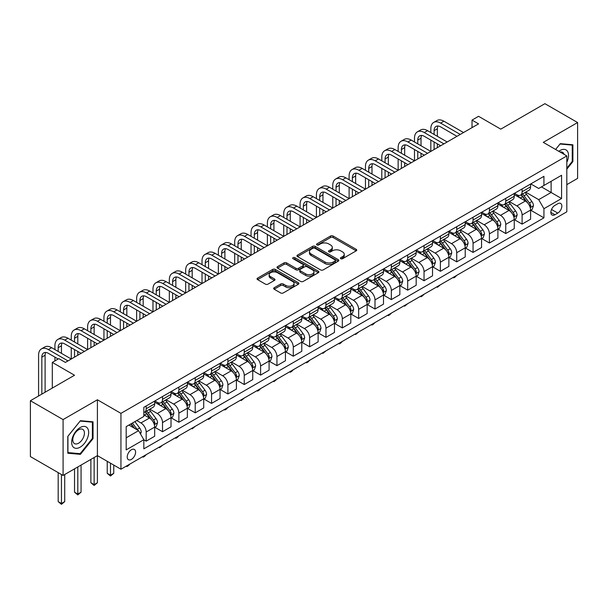 <?xml version="1.0" encoding="UTF-8"?>
<svg xmlns="http://www.w3.org/2000/svg" width="608" height="608" viewBox="0 0 608 608"><rect width="100%" height="100%" fill="white"/><g stroke="black" fill="none" stroke-linecap="round" stroke-linejoin="round"><path stroke-width="0.91" d="M340.776 258.712A1.269 0.737 0 0 0 342.578 258.712L356.212 250.838A1.816 1.049 0 0 0 356.744 250.093A1.816 1.049 0 0 0 356.212 249.356L333.108 236.018A1.816 1.049 0 0 0 330.539 236.018L316.905 243.892A1.269 0.737 0 0 0 316.532 244.408A1.269 0.737 0 0 0 316.905 244.925A1.269 0.737 0 0 0 318.706 244.925L320.469 243.907A5.806 3.352 0 0 1 328.685 243.907L330.608 245.016A5.806 3.352 0 0 1 332.31 247.388A5.806 3.352 0 0 1 330.608 249.759L328.844 250.777A1.269 0.737 0 0 0 328.472 251.302A1.269 0.737 0 0 0 328.844 251.818A1.269 0.737 0 0 0 330.638 251.818L332.401 250.8A5.806 3.352 0 0 1 340.617 250.8L342.54 251.91A5.806 3.352 0 0 1 344.242 254.281A5.806 3.352 0 0 1 342.54 256.652L340.776 257.67A1.269 0.737 0 0 0 340.404 258.187A1.269 0.737 0 0 0 340.776 258.712L340.776 257.67M131.404 459.412A5.92 3.42 120 0 0 135.272 454.199A5.92 3.42 120 0 0 134.368 449.456A5.92 3.42 120 0 0 131.404 449.753A5.92 3.42 120 0 0 127.543 454.966A5.92 3.42 120 0 0 128.448 459.709A5.92 3.42 120 0 0 131.404 459.412M274.2 287.736A1.816 1.049 0 0 0 273.668 288.481A1.816 1.049 0 0 0 274.2 289.218L280.683 292.957A1.816 1.049 0 0 0 283.252 292.957L298.391 284.217A1.816 1.049 0 0 0 298.923 283.472A1.816 1.049 0 0 0 298.391 282.735L275.295 269.397A1.816 1.049 0 0 0 272.726 269.397L257.579 278.137A1.816 1.049 0 0 0 257.047 278.882A1.816 1.049 0 0 0 257.579 279.619L265.407 284.141A1.816 1.049 0 0 0 267.976 284.141L274.459 280.402A1.816 1.049 0 0 0 274.991 279.657A1.816 1.049 0 0 0 274.459 278.92L270.575 276.678A4.856 2.804 0 0 1 269.154 274.694A4.856 2.804 0 0 1 272.148 272.103A4.856 2.804 0 0 1 277.438 272.711L292.653 281.496A4.856 2.804 0 0 1 294.074 283.472A4.856 2.804 0 0 1 291.072 286.064A4.856 2.804 0 0 1 285.783 285.456L283.252 283.997A1.816 1.049 0 0 0 280.683 283.997L274.2 287.736L274.2 289.218L280.683 285.502L280.683 283.997M566.816 184.634L577.6 178.402L577.6 122.542L544.912 103.672L500.779 129.147L478.557 116.31L472.021 120.088L478.557 123.865L65.375 362.406L58.839 358.636L52.303 362.406L52.303 388.079M63.088 419.588L63.088 475.456L97.409 455.635L97.409 399.775L63.088 419.588L30.4 400.718L74.526 375.242L52.303 362.406M97.409 399.775L120.946 413.364L566.816 155.944L566.816 211.812L120.946 469.224L120.946 413.364M577.6 122.542L543.278 142.356L566.816 155.944M320.598 269.914A1.816 1.049 0 0 0 323.16 269.914L338.306 261.174A1.816 1.049 0 0 0 338.838 260.429A1.816 1.049 0 0 0 338.306 259.692L315.202 246.354A1.816 1.049 0 0 0 312.641 246.354L297.494 255.094A1.816 1.049 0 0 0 296.962 255.839A1.816 1.049 0 0 0 297.494 256.576L320.598 269.914M293.573 258.985A1.269 0.737 0 0 1 294.865 259.16L294.865 257.655L318.349 271.214A1.816 1.049 0 0 1 318.881 271.951A1.816 1.049 0 0 1 318.349 272.696L303.21 281.436A1.816 1.049 0 0 1 300.641 281.436L277.537 268.098L277.537 266.616A1.816 1.049 0 0 0 277.005 267.36A1.816 1.049 0 0 0 277.537 268.098M277.537 266.616L284.02 262.876A1.816 1.049 0 0 1 286.588 262.876L295.952 268.288A1.816 1.049 0 0 0 298.52 268.288L302.822 265.802A1.816 1.049 0 0 0 303.354 265.065A1.816 1.049 0 0 0 302.822 264.32L293.064 258.689A1.269 0.737 0 0 1 292.691 258.172A1.269 0.737 0 0 1 293.482 257.496A1.269 0.737 0 0 1 294.865 257.655M63.088 475.456L30.4 456.585L30.4 400.718M557.794 203.733L554.914 205.39A5.73 3.306 120 0 0 551.167 210.444A5.73 3.306 120 0 0 552.049 215.034A5.73 3.306 120 0 0 554.914 214.753L557.794 213.089A5.73 3.306 120 0 0 561.534 208.042A5.73 3.306 120 0 0 560.66 203.444A5.73 3.306 120 0 0 557.794 203.733M530.792 183.912L538.703 188.48L543.932 185.463L543.932 176.328L143.83 407.322L143.83 416.457L126.175 426.649L126.175 449.905L143.83 439.713L143.83 448.848L543.932 217.846L543.932 208.711L538.703 199.652L525.7 192.151M543.932 185.463L561.579 175.271L561.579 198.52L543.932 208.711M94.141 457.528L94.141 484.629L97.409 482.744L97.409 455.635L120.946 469.224M472.021 120.088L472.021 127.634M541.447 186.899L551.122 192.485L551.122 181.313L561.579 175.271M538.703 199.652L551.122 192.485L561.579 198.52M126.175 437.821L138.601 430.654L128.919 425.068M143.83 439.789L146.178 441.142L146.178 432.007A7.395 4.271 -120 0 0 140.95 422.955L136.77 420.538M146.178 441.142L154.683 436.24L154.683 427.105A7.395 4.271 -120 0 0 149.454 418.046L143.83 414.8M154.873 427.295L162.526 431.71L162.526 422.575A7.395 4.271 -120 0 0 157.297 413.516L149.788 409.176M162.526 431.71L171.023 426.801L171.023 417.666A7.395 4.271 -120 0 0 165.794 408.606L154.683 402.192M171.22 417.856L178.866 422.271L178.866 413.136A7.395 4.271 -120 0 0 173.637 404.077L166.128 399.745M178.866 422.271L187.37 417.369L187.37 408.234A7.395 4.271 -120 0 0 182.142 399.175L171.023 392.753M187.568 408.424L195.214 412.84L195.214 403.704A7.395 4.271 -120 0 0 189.985 394.645L182.476 390.306M195.214 412.84L203.71 407.93L203.71 398.795A7.395 4.271 -120 0 0 198.482 389.736L187.37 383.321M203.908 398.985L211.561 403.4L211.561 394.265A7.395 4.271 -120 0 0 206.325 385.206L198.816 380.874M211.561 403.4L220.058 398.491L220.058 389.356A7.395 4.271 -120 0 0 214.829 380.304L203.71 373.882M220.256 389.546L227.901 393.961L227.901 384.826A7.395 4.271 -120 0 0 222.672 375.774L215.164 371.435M227.901 393.961L236.398 389.059L236.398 379.924A7.395 4.271 -120 0 0 231.169 370.865L220.058 364.45M236.596 380.114L244.249 384.53L244.249 375.394A7.395 4.271 -120 0 0 239.012 366.335L231.504 361.996M244.249 384.53L252.746 379.62L252.746 370.485A7.395 4.271 -120 0 0 247.517 361.426L236.398 355.011M252.943 370.675L260.589 375.09L260.589 365.955A7.395 4.271 -120 0 0 255.36 356.896L247.851 352.564M260.589 375.09L269.086 370.188L269.086 361.053A7.395 4.271 -120 0 0 263.857 351.994L252.746 345.572M269.283 361.236L276.936 365.659L276.936 356.524A7.395 4.271 -120 0 0 271.708 347.464L264.191 343.125M276.936 365.659L285.433 360.749L285.433 351.614A7.395 4.271 -120 0 0 280.204 342.555L269.086 336.14M285.631 351.804L293.276 356.22L293.276 347.084A7.395 4.271 -120 0 0 288.048 338.025L280.539 333.693M293.276 356.22L301.781 351.31L301.781 342.175A7.395 4.271 -120 0 0 296.544 333.116L285.433 326.701M301.971 342.365L309.624 346.78L309.624 337.645A7.395 4.271 -120 0 0 304.395 328.594L296.886 324.254M309.624 346.78L318.121 341.878L318.121 332.743A7.395 4.271 -120 0 0 312.892 323.684L301.781 317.27M318.318 332.933L325.964 337.349L325.964 328.214A7.395 4.271 -120 0 0 320.735 319.154L313.226 314.815M325.964 337.349L334.468 332.439L334.468 323.304A7.395 4.271 -120 0 0 329.232 314.245L318.121 307.83M334.658 323.494L342.312 327.91L342.312 318.774A7.395 4.271 -120 0 0 337.083 309.715L329.574 305.383M342.312 327.91L350.808 323.008L350.808 313.872A7.395 4.271 -120 0 0 345.58 304.813L334.468 298.391M351.006 314.055L358.652 318.478L358.652 309.343A7.395 4.271 -120 0 0 353.423 300.284L345.914 295.944M358.652 318.478L367.156 313.568L367.156 304.433A7.395 4.271 -120 0 0 361.927 295.374L350.808 288.96M367.346 304.623L374.999 309.039L374.999 299.904A7.395 4.271 -120 0 0 369.77 290.844L362.262 286.512M374.999 309.039L383.496 304.129L383.496 294.994A7.395 4.271 -120 0 0 378.267 285.935L367.156 279.52M383.694 295.184L391.339 299.6L391.339 290.464A7.395 4.271 -120 0 0 386.11 281.413L378.602 277.073M391.339 299.6L399.844 294.698L399.844 285.562A7.395 4.271 -120 0 0 394.615 276.503L383.496 270.089M400.041 285.752L407.687 290.168L407.687 281.033A7.395 4.271 -120 0 0 402.458 271.974L394.949 267.634M407.687 290.168L416.184 285.258L416.184 276.123A7.395 4.271 -120 0 0 410.955 267.064L399.844 260.65M416.381 276.313L424.034 280.729L424.034 271.594A7.395 4.271 -120 0 0 418.798 262.534L411.289 258.202M424.034 280.729L432.531 275.827L432.531 266.692A7.395 4.271 -120 0 0 427.302 257.632L416.184 251.21M432.729 266.874L440.374 271.297L440.374 262.162A7.395 4.271 -120 0 0 435.146 253.103L427.637 248.763M440.374 271.297L448.871 266.388L448.871 257.252A7.395 4.271 -120 0 0 443.642 248.193L432.531 241.779M449.069 257.442L456.722 261.858L456.722 252.723A7.395 4.271 -120 0 0 451.486 243.664L443.977 239.332M456.722 261.858L465.219 256.948L465.219 247.813A7.395 4.271 -120 0 0 459.99 238.754L448.871 232.34M465.416 248.003L473.062 252.419L473.062 243.284A7.395 4.271 -120 0 0 467.833 234.232L460.324 229.892M473.062 252.419L481.559 247.517L481.559 238.382A7.395 4.271 -120 0 0 476.33 229.322L465.219 222.908M481.756 238.572L489.41 242.987L489.41 233.852A7.395 4.271 -120 0 0 484.181 224.793L476.664 220.453M489.41 242.987L497.906 238.078L497.906 228.942A7.395 4.271 -120 0 0 492.678 219.883L481.559 213.469M498.104 229.132L505.75 233.548L505.75 224.413A7.395 4.271 -120 0 0 500.521 215.354L493.012 211.022M505.75 233.548L514.254 228.646L514.254 219.511A7.395 4.271 -120 0 0 509.018 210.452L497.906 204.03M514.444 219.693L522.097 224.116L522.097 214.981A7.395 4.271 -120 0 0 516.868 205.922L509.36 201.582M522.097 224.116L530.594 219.207L530.594 210.072A7.395 4.271 -120 0 0 525.365 201.012L514.254 194.598M514.444 193.352L516.868 194.75A7.395 4.271 -120 0 0 520.562 195.115A7.395 4.271 -120 0 0 522.097 191.725L522.097 188.936M498.104 202.783L500.521 204.182A7.395 4.271 -120 0 0 504.222 204.546A7.395 4.271 -120 0 0 505.75 201.164L505.75 198.368M481.756 212.222L484.181 213.621A7.395 4.271 -120 0 0 487.874 213.986A7.395 4.271 -120 0 0 489.41 210.604L489.41 207.807M465.416 221.662L467.833 223.052A7.395 4.271 -120 0 0 471.534 223.425A7.395 4.271 -120 0 0 473.062 220.035L473.062 217.246M449.069 231.093L451.486 232.492A7.395 4.271 -120 0 0 455.187 232.856A7.395 4.271 -120 0 0 456.722 229.474L456.722 226.678M432.729 240.532L435.146 241.931A7.395 4.271 -120 0 0 438.847 242.296A7.395 4.271 -120 0 0 440.374 238.906L440.374 236.117M416.381 249.964L418.798 251.362A7.395 4.271 -120 0 0 422.499 251.727A7.395 4.271 -120 0 0 424.034 248.345L424.034 245.548M400.041 259.403L402.458 260.802A7.395 4.271 -120 0 0 406.152 261.166A7.395 4.271 -120 0 0 407.687 257.784L407.687 254.988M383.694 268.842L386.11 270.233A7.395 4.271 -120 0 0 389.812 270.606A7.395 4.271 -120 0 0 391.339 267.216L391.339 264.427M367.346 278.274L369.77 279.672A7.395 4.271 -120 0 0 373.464 280.037A7.395 4.271 -120 0 0 374.999 276.655L374.999 273.858M351.006 287.713L353.423 289.112A7.395 4.271 -120 0 0 357.124 289.476A7.395 4.271 -120 0 0 358.652 286.087L358.652 283.298M334.658 297.145L337.083 298.543A7.395 4.271 -120 0 0 340.776 298.908A7.395 4.271 -120 0 0 342.312 295.526L342.312 292.729M318.318 306.584L320.735 307.982A7.395 4.271 -120 0 0 324.436 308.347A7.395 4.271 -120 0 0 325.964 304.965L325.964 302.168M301.971 316.023L304.395 317.414A7.395 4.271 -120 0 0 308.089 317.786A7.395 4.271 -120 0 0 309.624 314.397L309.624 311.608M285.631 325.455L288.048 326.853A7.395 4.271 -120 0 0 291.749 327.218A7.395 4.271 -120 0 0 293.276 323.836L293.276 321.039M269.283 334.894L271.708 336.292A7.395 4.271 -120 0 0 275.401 336.657A7.395 4.271 -120 0 0 276.936 333.268L276.936 330.478M252.943 344.326L255.36 345.724A7.395 4.271 -120 0 0 259.061 346.089A7.395 4.271 -120 0 0 260.589 342.707L260.589 339.91M236.596 353.765L239.012 355.163A7.395 4.271 -120 0 0 242.714 355.528A7.395 4.271 -120 0 0 244.249 352.146L244.249 349.349M220.256 363.204L222.672 364.595A7.395 4.271 -120 0 0 226.374 364.967A7.395 4.271 -120 0 0 227.901 361.578L227.901 358.788M203.908 372.636L206.325 374.034A7.395 4.271 -120 0 0 210.026 374.399A7.395 4.271 -120 0 0 211.561 371.017L211.561 368.22M187.568 382.075L189.985 383.473A7.395 4.271 -120 0 0 193.678 383.838A7.395 4.271 -120 0 0 195.214 380.448L195.214 377.659M171.22 391.506L173.637 392.905A7.395 4.271 -120 0 0 177.338 393.27A7.395 4.271 -120 0 0 178.866 389.888L178.866 387.091M154.873 400.946L157.297 402.344A7.395 4.271 -120 0 0 160.991 402.709A7.395 4.271 -120 0 0 162.526 399.327L162.526 396.53M530.792 210.262L543.932 217.846M520.562 195.115L529.059 190.205A7.395 4.271 -120 0 0 530.594 186.823L530.594 184.026M504.222 204.546L512.719 199.644A7.395 4.271 -120 0 0 514.254 196.255L514.254 193.466M487.874 213.986L496.371 209.076A7.395 4.271 -120 0 0 497.906 205.694L497.906 202.897M471.534 223.425L480.031 218.515A7.395 4.271 -120 0 0 481.559 215.126L481.559 212.336M455.187 232.856L463.684 227.954A7.395 4.271 -120 0 0 465.219 224.565L465.219 221.776M438.847 242.296L447.344 237.386A7.395 4.271 -120 0 0 448.871 234.004L448.871 231.207M422.499 251.727L430.996 246.825A7.395 4.271 -120 0 0 432.531 243.436L432.531 240.646M406.152 261.166L414.656 256.257A7.395 4.271 -120 0 0 416.184 252.875L416.184 250.078M389.812 270.606L398.308 265.696A7.395 4.271 -120 0 0 399.844 262.306L399.844 259.517M373.464 280.037L381.968 275.135A7.395 4.271 -120 0 0 383.496 271.746L383.496 268.956M357.124 289.476L365.621 284.567A7.395 4.271 -120 0 0 367.156 281.185L367.156 278.388M340.776 298.908L349.281 294.006A7.395 4.271 -120 0 0 350.808 290.616L350.808 287.827M324.436 308.347L332.933 303.438A7.395 4.271 -120 0 0 334.468 300.056L334.468 297.259M308.089 317.786L316.593 312.877A7.395 4.271 -120 0 0 318.121 309.487L318.121 306.698M291.749 327.218L300.246 322.316A7.395 4.271 -120 0 0 301.781 318.926L301.781 316.137M275.401 336.657L283.898 331.748A7.395 4.271 -120 0 0 285.433 328.366L285.433 325.569M259.061 346.089L267.558 341.187A7.395 4.271 -120 0 0 269.086 337.797L269.086 335.008M242.714 355.528L251.21 350.618A7.395 4.271 -120 0 0 252.746 347.236L252.746 344.44M226.374 364.967L234.87 360.058A7.395 4.271 -120 0 0 236.398 356.676L236.398 353.879M210.026 374.399L218.523 369.497A7.395 4.271 -120 0 0 220.058 366.107L220.058 363.318M193.678 383.838L202.183 378.928A7.395 4.271 -120 0 0 203.71 375.546L203.71 372.75M177.338 393.27L185.835 388.368A7.395 4.271 -120 0 0 187.37 384.978L187.37 382.189M160.991 402.709L169.495 397.799A7.395 4.271 -120 0 0 171.023 394.417L171.023 391.62M143.83 412.444A7.395 4.271 -120 0 0 144.651 412.148L153.148 407.238A7.395 4.271 -120 0 0 154.683 403.856L154.683 401.06M144.651 412.148A7.395 4.271 -120 0 0 146.178 408.758L146.178 405.969M138.601 430.654L143.83 439.713M566.816 169.168L572.896 161.599L572.896 144.78L560.272 143.655L555.598 149.469M67.792 453.218L80.416 454.343L93.032 438.649L93.032 421.823L80.416 420.698L67.792 436.392L67.792 453.218M572.242 161.226L572.896 161.599M92.378 438.269L93.032 438.649M79.078 453.576L80.416 454.343M341.286 258.886L342.54 258.164A5.806 3.352 0 0 0 344.242 255.793L344.242 254.281M332.31 247.388L332.31 248.9A5.806 3.352 0 0 1 330.608 251.271L329.354 251.993M356.189 250.846L333.108 237.523A1.816 1.049 0 0 0 330.539 237.523L317.414 245.108M338.284 261.189L315.202 247.859A1.816 1.049 0 0 0 312.641 247.859L297.517 256.591L297.494 255.094M335.099 260.946A1.269 0.737 0 0 0 335.472 260.429A1.269 0.737 0 0 0 335.099 259.912L314.822 248.208A1.269 0.737 0 0 0 313.021 248.208L311.167 249.28A5.806 3.352 0 0 0 309.464 251.651A5.806 3.352 0 0 0 311.167 254.022L325.022 262.025A5.806 3.352 0 0 0 333.237 262.025L335.099 260.946L335.099 262.458A1.269 0.737 0 0 0 335.472 261.942L335.472 260.429M309.464 251.651L309.464 253.164A5.806 3.352 0 0 0 311.167 255.535L311.167 254.022M335.099 262.458L333.237 263.538A5.806 3.352 0 0 1 325.022 263.538L311.167 255.535M277.56 268.113L284.02 264.389L284.02 262.876M303.354 265.065L303.354 266.57A1.816 1.049 0 0 1 302.822 267.315L298.52 269.792A1.816 1.049 0 0 1 295.952 269.792L286.588 264.389A1.816 1.049 0 0 0 284.02 264.389M294.865 259.16L318.326 272.711M305.68 273.896A4.856 2.804 0 0 0 310.969 274.504A4.856 2.804 0 0 0 313.964 271.913A4.856 2.804 0 0 0 312.542 269.937L307.184 266.844A1.816 1.049 0 0 0 304.616 266.844L300.322 269.321A1.816 1.049 0 0 0 299.79 270.066A1.816 1.049 0 0 0 300.322 270.803L305.68 273.896L305.68 275.409A4.856 2.804 0 0 0 310.969 276.017A4.856 2.804 0 0 0 313.964 273.425L313.964 271.913M299.79 270.066L299.79 271.571A1.816 1.049 0 0 0 300.322 272.316L300.322 270.803M305.68 275.409L300.322 272.316M294.074 283.472L294.074 284.985A4.856 2.804 0 0 1 291.072 287.576A4.856 2.804 0 0 1 285.783 286.968L283.252 285.502A1.816 1.049 0 0 0 280.683 285.502M269.154 274.694L269.154 276.207A4.856 2.804 0 0 0 270.575 278.19L270.575 276.678M274.436 280.417L270.575 278.19M298.368 284.232L275.295 270.91A1.816 1.049 0 0 0 272.726 270.91L257.602 279.634M530.594 210.376L532.167 209.471L533.467 205.694A4.902 2.827 -120 0 0 531.909 201.522L526.566 194.385A14.144 8.17 -120 0 0 525.023 192.538M519.711 197.744A14.144 8.17 -120 0 0 516.808 194.72M530.146 207.374L530.822 205.899A4.902 2.827 -120 0 0 529.424 202.958L524.081 195.822A14.144 8.17 -120 0 0 522.538 193.975M521.223 194.735A11.742 6.779 60 0 1 523.146 196.924L527.668 202.958M520.965 194.879A14.144 8.17 60 0 1 522.508 196.726L526.064 201.468M456.806 275.318L455.02 277.111L453.712 277.864L453.059 277.484M453.712 277.104L453.712 277.864M430.829 132.544L430.829 128.767A13.87 8.01 60 0 1 433.702 122.421L436.97 120.536A13.87 8.01 60 0 1 443.908 121.22L463.516 132.544M433.702 122.421A13.87 8.01 60 0 1 440.633 123.105L460.248 134.429M456.98 136.321L440.633 126.882A9.249 5.335 -120 0 0 436.012 126.426A9.249 5.335 -120 0 0 434.097 130.659L434.097 134.429M437.95 126A9.249 5.335 -120 0 0 437.365 128.767L437.365 136.321M434.097 141.983L434.097 149.53M437.365 143.868L437.365 147.645M398.141 151.415L398.141 147.645A13.87 8.01 60 0 1 401.014 141.292L404.282 139.407A13.87 8.01 60 0 1 411.221 140.091L430.829 151.415L430.829 140.091M514.254 219.807L515.82 218.903L517.127 215.126A4.902 2.827 -120 0 0 515.561 210.953L510.218 203.824A14.144 8.17 -120 0 0 508.676 201.978M503.363 207.184A14.144 8.17 -120 0 0 500.468 204.151M513.806 216.805L514.482 215.338A4.902 2.827 -120 0 0 513.076 212.39L507.733 205.261A14.144 8.17 -120 0 0 506.19 203.414M504.876 204.174A11.742 6.779 60 0 1 506.806 206.363L511.328 212.397M504.625 204.318A14.144 8.17 60 0 1 506.168 206.165L509.717 210.908M440.458 284.757L437.365 287.303L436.711 286.923M437.365 286.543L437.365 287.303M497.906 229.246L499.472 228.342L500.779 224.565A4.902 2.827 -120 0 0 499.221 220.392L493.878 213.264A14.144 8.17 -120 0 0 492.336 211.409M487.016 216.623A14.144 8.17 -120 0 0 484.12 213.59M497.458 226.244L498.134 224.778A4.902 2.827 -120 0 0 496.736 221.829L491.393 214.692A14.144 8.17 -120 0 0 489.85 212.846M488.536 213.606A11.742 6.779 60 0 1 490.458 215.802L494.98 221.836M488.277 213.75A14.144 8.17 60 0 1 489.82 215.604L493.377 220.339M424.118 294.196L422.332 295.982L421.025 296.734L420.371 296.354M421.025 295.982L421.025 296.734M481.559 238.686L483.132 237.774L484.439 234.004A4.902 2.827 -120 0 0 482.874 229.832L477.531 222.695A14.144 8.17 -120 0 0 475.988 220.848M470.676 226.054A14.144 8.17 -120 0 0 467.78 223.022M481.118 235.684L481.794 234.209A4.902 2.827 -120 0 0 480.388 231.26L475.046 224.132A14.144 8.17 -120 0 0 473.503 222.285M472.188 223.045A11.742 6.779 60 0 1 474.118 225.234L478.633 231.268M471.937 223.189A14.144 8.17 60 0 1 473.48 225.036L477.029 229.778M407.77 303.628L404.677 306.174L404.024 305.794M404.677 305.414L404.677 306.174M414.489 141.983L414.489 138.206A13.87 8.01 60 0 1 417.362 131.86L420.63 129.968A13.87 8.01 60 0 1 427.561 130.659L447.176 141.983M417.362 131.86A13.87 8.01 60 0 1 424.293 132.544L443.908 143.868M440.633 145.753L424.293 136.321A9.249 5.335 -120 0 0 419.672 135.858A9.249 5.335 -120 0 0 417.757 140.091L417.757 143.868M421.602 135.432A9.249 5.335 -120 0 0 421.025 138.206L421.025 145.753M417.757 151.415L417.757 158.962M421.025 153.3L421.025 157.077M381.801 160.854L381.801 157.077A13.87 8.01 60 0 1 384.666 150.731L387.942 148.838A13.87 8.01 60 0 1 394.873 149.53L414.489 160.854L414.489 149.53M401.014 141.292A13.87 8.01 60 0 1 407.945 141.983L427.561 153.3M424.293 155.192L407.945 145.753A9.249 5.335 -120 0 0 403.324 145.297A9.249 5.335 -120 0 0 401.409 149.53L401.409 153.3M405.255 144.871A9.249 5.335 -120 0 0 404.677 147.645L404.677 155.192M401.409 160.854L401.409 168.401M404.677 162.739L404.677 166.516M365.454 170.286L365.454 166.516A13.87 8.01 60 0 1 368.326 160.162L371.594 158.278A13.87 8.01 60 0 1 378.526 158.962L398.141 170.286L398.141 158.962M384.666 150.731A13.87 8.01 60 0 1 391.605 151.415L411.221 162.739M407.945 164.624L391.605 155.192A9.249 5.335 -120 0 0 386.984 154.736A9.249 5.335 -120 0 0 385.069 158.962L385.069 162.739M388.915 154.303A9.249 5.335 -120 0 0 388.337 157.077L388.337 164.624M385.069 170.286L385.069 177.84M388.337 172.178L388.337 175.948M349.106 179.725L349.106 175.948A13.87 8.01 60 0 1 351.979 169.602L355.254 167.717A13.87 8.01 60 0 1 362.186 168.401L381.801 179.725L381.801 168.401M465.219 248.117L466.784 247.213L468.092 243.436A4.902 2.827 -120 0 0 466.534 239.263L461.191 232.134A14.144 8.17 -120 0 0 459.648 230.288M454.328 235.494A14.144 8.17 -120 0 0 451.432 232.461M464.77 245.115L465.447 243.648A4.902 2.827 -120 0 0 464.048 240.7L458.706 233.571A14.144 8.17 -120 0 0 457.163 231.716M455.84 232.476A11.742 6.779 60 0 1 457.771 234.673L462.293 240.707M455.59 232.628A14.144 8.17 60 0 1 457.132 234.475L460.689 239.218M391.43 313.067L389.644 314.853L388.337 315.605L387.684 315.233M388.337 314.853L388.337 315.605M368.326 160.162A13.87 8.01 60 0 1 375.258 160.854L394.873 172.178M391.605 174.063L375.258 164.624A9.249 5.335 -120 0 0 370.637 164.168A9.249 5.335 -120 0 0 368.722 168.401L368.722 172.178M372.567 163.742A9.249 5.335 -120 0 0 371.99 166.516L371.99 174.063M368.722 179.725L368.722 187.272M371.99 181.61L371.99 185.387M332.766 189.164L332.766 185.387A13.87 8.01 60 0 1 335.639 179.041L338.907 177.148A13.87 8.01 60 0 1 345.838 177.84L365.454 189.164L365.454 177.84M566.816 162.29A12.016 6.939 120 0 0 567.37 151.172A12.016 6.939 120 0 0 558.798 151.316M564.064 154.356A8.231 4.75 120 0 0 563.502 153.163A8.231 4.75 120 0 0 562.582 152.304A8.231 4.75 120 0 0 560.059 152.046M555.621 149.484L560.014 144.02L572.242 145.114L572.242 161.416L566.816 168.165M571.429 144.651L572.242 145.114M80.15 427.553A12.016 6.939 120 0 0 71.653 442.274A12.016 6.939 120 0 0 80.15 447.184A12.016 6.939 120 0 0 88.654 432.463A12.016 6.939 120 0 0 80.15 427.553M78.607 429.757A8.231 4.75 120 0 0 73.226 437.008A8.231 4.75 120 0 0 74.488 443.604A8.231 4.75 120 0 0 78.607 443.194A8.231 4.75 120 0 0 83.98 435.944A8.231 4.75 120 0 0 82.718 429.347A8.231 4.75 120 0 0 78.607 429.757M92.378 438.459L80.15 453.674L67.929 452.58L67.929 436.278L80.15 421.07L92.378 422.165L92.378 438.459M91.565 421.694L92.378 422.165M448.871 257.556L450.444 256.652L451.752 252.875A4.902 2.827 -120 0 0 450.186 248.702L444.843 241.566A14.144 8.17 -120 0 0 443.3 239.719M437.988 244.925A14.144 8.17 -120 0 0 435.092 241.9M448.43 254.554L449.107 253.08A4.902 2.827 -120 0 0 447.701 250.139L442.358 243.002A14.144 8.17 -120 0 0 440.815 241.156M439.5 241.916A11.742 6.779 60 0 1 441.431 244.104L445.945 250.139M439.25 242.06A14.144 8.17 60 0 1 440.792 243.907L444.342 248.649M375.083 322.498L373.297 324.292L371.99 325.044L371.336 324.664M371.99 324.284L371.99 325.044M432.531 266.988L434.097 266.084L435.404 262.306A4.902 2.827 -120 0 0 433.838 258.134L428.503 251.005A14.144 8.17 -120 0 0 426.953 249.158M421.64 254.364A14.144 8.17 -120 0 0 418.745 251.332M432.083 263.986L432.759 262.519A4.902 2.827 -120 0 0 431.361 259.57L426.018 252.442A14.144 8.17 -120 0 0 424.475 250.595M423.153 251.355A11.742 6.779 60 0 1 425.083 253.544L429.605 259.578M422.902 251.499A14.144 8.17 60 0 1 424.445 253.346L428.002 258.088M358.743 331.938L355.65 334.484L354.996 334.104M355.65 333.724L355.65 334.484M416.184 276.427L417.757 275.523L419.064 271.746A4.902 2.827 -120 0 0 417.498 267.573L412.156 260.444A14.144 8.17 -120 0 0 410.613 258.59M405.3 263.804A14.144 8.17 -120 0 0 402.405 260.771M415.743 273.425L416.419 271.958A4.902 2.827 -120 0 0 415.013 269.01L409.67 261.873A14.144 8.17 -120 0 0 408.128 260.026M406.813 260.786A11.742 6.779 60 0 1 408.736 262.983L413.258 269.017M406.562 260.931A14.144 8.17 60 0 1 408.105 262.785L411.654 267.52M342.395 341.377L340.609 343.163L339.302 343.915L338.648 343.535M339.302 343.163L339.302 343.915M399.844 285.866L401.409 284.954L402.716 281.185A4.902 2.827 -120 0 0 401.151 277.012L395.808 269.876A14.144 8.17 -120 0 0 394.265 268.029M388.953 273.235A14.144 8.17 -120 0 0 386.057 270.203M399.395 282.864L400.072 281.39A4.902 2.827 -120 0 0 398.673 278.441L393.33 271.312A14.144 8.17 -120 0 0 391.78 269.466M390.465 270.226A11.742 6.779 60 0 1 392.396 272.414L396.918 278.449M390.214 270.37A14.144 8.17 60 0 1 391.757 272.217L395.306 276.959M326.055 350.808L322.962 353.354L322.301 352.974M322.962 352.594L322.962 353.354M383.496 295.298L385.069 294.394L386.376 290.616A4.902 2.827 -120 0 0 384.811 286.444L379.468 279.315A14.144 8.17 -120 0 0 377.925 277.468M372.613 282.674A14.144 8.17 -120 0 0 369.717 279.642M383.048 292.296L383.732 290.829A4.902 2.827 -120 0 0 382.326 287.88L376.983 280.752A14.144 8.17 -120 0 0 375.44 278.897M374.125 279.657A11.742 6.779 60 0 1 376.048 281.854L380.57 287.888M373.867 279.809A14.144 8.17 60 0 1 375.417 281.656L378.966 286.398M309.708 360.248L307.922 362.034L306.614 362.786L305.961 362.414M306.614 362.034L306.614 362.786M351.979 169.602A13.87 8.01 60 0 1 358.918 170.286L378.526 181.61M375.258 183.502L358.918 174.063A9.249 5.335 -120 0 0 354.297 173.607A9.249 5.335 -120 0 0 352.382 177.84L352.382 181.61M356.227 173.181A9.249 5.335 -120 0 0 355.65 175.948L355.65 183.502M352.382 189.164L352.382 196.711M355.65 191.049L355.65 194.826M316.418 198.596L316.418 194.826A13.87 8.01 60 0 1 319.291 188.472L322.559 186.588A13.87 8.01 60 0 1 329.498 187.272L349.106 198.596L349.106 187.272M335.639 179.041A13.87 8.01 60 0 1 342.57 179.725L362.186 191.049M358.918 192.934L342.57 183.502A9.249 5.335 -120 0 0 337.949 183.038A9.249 5.335 -120 0 0 336.034 187.272L336.034 191.049M339.88 182.613A9.249 5.335 -120 0 0 339.302 185.387L339.302 192.934M336.034 198.596L336.034 206.142M339.302 200.488L339.302 204.258M300.078 208.035L300.078 204.258A13.87 8.01 60 0 1 302.951 197.912L306.219 196.019A13.87 8.01 60 0 1 313.15 196.711L332.766 208.035L332.766 196.711M319.291 188.472A13.87 8.01 60 0 1 326.23 189.164L345.838 200.48M342.57 202.373L326.23 192.934A9.249 5.335 -120 0 0 321.602 192.478A9.249 5.335 -120 0 0 319.694 196.711L319.694 200.48M323.54 192.052A9.249 5.335 -120 0 0 322.962 194.826L322.962 202.373M319.694 208.035L319.694 215.582M322.962 209.92L322.962 213.697M283.731 217.466L283.731 213.697A13.87 8.01 60 0 1 286.604 207.343L289.872 205.458A13.87 8.01 60 0 1 296.81 206.142L316.418 217.466L316.418 206.142M302.951 197.912A13.87 8.01 60 0 1 309.882 198.596L329.498 209.92M326.23 211.804L309.882 202.373A9.249 5.335 -120 0 0 305.262 201.917A9.249 5.335 -120 0 0 303.346 206.142L303.346 209.92M307.192 201.484A9.249 5.335 -120 0 0 306.614 204.258L306.614 211.804M303.346 217.466L303.346 225.021M306.614 219.359L306.614 223.128M267.391 226.906L267.391 223.128A13.87 8.01 60 0 1 270.264 216.782L273.532 214.898A13.87 8.01 60 0 1 280.463 215.582L300.078 226.906L300.078 215.582M286.604 207.343A13.87 8.01 60 0 1 293.542 208.035L313.15 219.359M309.882 221.244L293.542 211.804A9.249 5.335 -120 0 0 288.914 211.348A9.249 5.335 -120 0 0 286.999 215.582L286.999 219.359M290.852 210.923A9.249 5.335 -120 0 0 290.274 213.697L290.274 221.244M286.999 226.906L286.999 234.452M290.274 228.79L290.274 232.568M251.043 236.345L251.043 232.568A13.87 8.01 60 0 1 253.916 226.222L257.184 224.329A13.87 8.01 60 0 1 264.123 225.021L283.731 236.345L283.731 225.021M367.156 304.737L368.722 303.833L370.029 300.056A4.902 2.827 -120 0 0 368.463 295.883L363.12 288.747A14.144 8.17 -120 0 0 361.578 286.9M356.265 292.106A14.144 8.17 -120 0 0 353.37 289.081M366.708 301.735L367.384 300.261A4.902 2.827 -120 0 0 365.978 297.32L360.643 290.183A14.144 8.17 -120 0 0 359.092 288.336M357.778 289.096A11.742 6.779 60 0 1 359.708 291.285L364.23 297.32M357.527 289.241A14.144 8.17 60 0 1 359.07 291.088L362.619 295.83M293.368 369.679L291.582 371.473L290.274 372.225L289.613 371.845M290.274 371.465L290.274 372.225M270.264 216.782A13.87 8.01 60 0 1 277.195 217.466L296.81 228.79M293.542 230.683L277.195 221.244A9.249 5.335 -120 0 0 272.574 220.788A9.249 5.335 -120 0 0 270.659 225.021L270.659 228.79M274.504 220.362A9.249 5.335 -120 0 0 273.927 223.128L273.927 230.683M270.659 236.345L270.659 243.892M273.927 238.23L273.927 242.007M234.703 245.776L234.703 242.007A13.87 8.01 60 0 1 237.576 235.653L240.844 233.768A13.87 8.01 60 0 1 247.775 234.452L267.391 245.776L267.391 234.452M350.808 314.169L352.382 313.264L353.689 309.487A4.902 2.827 -120 0 0 352.123 305.315L346.78 298.186A14.144 8.17 -120 0 0 345.238 296.339M339.925 301.545A14.144 8.17 -120 0 0 337.03 298.513M350.36 311.167L351.036 309.7A4.902 2.827 -120 0 0 349.638 306.751L344.295 299.622A14.144 8.17 -120 0 0 342.752 297.776M341.438 298.536A11.742 6.779 60 0 1 343.36 300.724L347.882 306.759M341.179 298.68A14.144 8.17 60 0 1 342.73 300.527L346.279 305.269M277.02 379.118L273.927 381.664L273.273 381.284M273.927 380.904L273.927 381.664M253.916 226.222A13.87 8.01 60 0 1 260.855 226.906L280.463 238.23M277.195 240.114L260.855 230.683A9.249 5.335 -120 0 0 256.226 230.219A9.249 5.335 -120 0 0 254.311 234.452L254.311 238.23M258.164 229.794A9.249 5.335 -120 0 0 257.579 232.568L257.579 240.114M254.311 245.776L254.311 253.323M257.579 247.669L257.579 251.438M218.356 255.216L218.356 251.438A13.87 8.01 60 0 1 221.228 245.092L224.496 243.2A13.87 8.01 60 0 1 231.435 243.892L251.043 255.216L251.043 243.892M334.468 323.608L336.034 322.704L337.341 318.926A4.902 2.827 -120 0 0 335.776 314.754L330.433 307.625A14.144 8.17 -120 0 0 328.89 305.771M323.578 310.984A14.144 8.17 -120 0 0 320.682 307.952M334.02 320.606L334.696 319.139A4.902 2.827 -120 0 0 333.29 316.19L327.948 309.054A14.144 8.17 -120 0 0 326.405 307.207M325.09 307.967A11.742 6.779 60 0 1 327.02 310.164L331.542 316.198M324.839 308.112A14.144 8.17 60 0 1 326.382 309.966L329.931 314.701M260.68 388.558L258.894 390.344L257.579 391.096L256.926 390.716M257.579 390.344L257.579 391.096M237.576 235.653A13.87 8.01 60 0 1 244.507 236.345L264.123 247.661M260.855 249.554L244.507 240.114A9.249 5.335 -120 0 0 239.886 239.658A9.249 5.335 -120 0 0 237.971 243.892L237.971 247.669M241.817 239.233A9.249 5.335 -120 0 0 241.239 242.007L241.239 249.554M237.971 255.216L237.971 262.762M241.239 257.1L241.239 260.878M202.016 264.647L202.016 260.878A13.87 8.01 60 0 1 204.888 254.524L208.156 252.639A13.87 8.01 60 0 1 215.088 253.323L234.703 264.647L234.703 253.323M318.121 333.047L319.694 332.135L320.994 328.366A4.902 2.827 -120 0 0 319.436 324.193L314.093 317.057A14.144 8.17 -120 0 0 312.55 315.21M307.238 320.416A14.144 8.17 -120 0 0 304.342 317.384M317.672 330.045L318.349 328.571A4.902 2.827 -120 0 0 316.95 325.622L311.608 318.493A14.144 8.17 -120 0 0 310.065 316.646M308.75 317.406A11.742 6.779 60 0 1 310.673 319.595L315.195 325.63M308.492 317.551A14.144 8.17 60 0 1 310.034 319.398L313.591 324.14M244.332 397.989L241.239 400.535L240.586 400.155M241.239 399.775L241.239 400.535M221.228 245.092A13.87 8.01 60 0 1 228.167 245.776L247.775 257.1M244.507 258.985L228.167 249.554A9.249 5.335 -120 0 0 223.539 249.098A9.249 5.335 -120 0 0 221.624 253.323L221.624 257.1M225.477 248.664A9.249 5.335 -120 0 0 224.892 251.438L224.892 258.985M221.624 264.647L221.624 272.202M224.892 266.54L224.892 270.309M185.668 274.086L185.668 270.309A13.87 8.01 60 0 1 188.541 263.963L191.809 262.078A13.87 8.01 60 0 1 198.748 262.762L218.356 274.086L218.356 262.762M301.781 342.479L303.346 341.574L304.654 337.797A4.902 2.827 -120 0 0 303.088 333.625L297.745 326.496A14.144 8.17 -120 0 0 296.202 324.649M290.89 329.855A14.144 8.17 -120 0 0 287.994 326.823M301.332 339.477L302.009 338.01A4.902 2.827 -120 0 0 300.603 335.061L295.26 327.932A14.144 8.17 -120 0 0 293.717 326.078M292.402 326.838A11.742 6.779 60 0 1 294.333 329.034L298.855 335.069M292.152 326.99A14.144 8.17 60 0 1 293.694 328.837L297.244 333.579M227.985 407.428L226.199 409.214L224.892 409.967L224.238 409.594M224.892 409.214L224.892 409.967M204.888 254.524A13.87 8.01 60 0 1 211.82 255.216L231.435 266.54M228.16 268.424L211.82 258.985A9.249 5.335 -120 0 0 207.199 258.529A9.249 5.335 -120 0 0 205.284 262.762L205.284 266.54M209.129 258.104A9.249 5.335 -120 0 0 208.552 260.878L208.552 268.424M205.284 274.086L205.284 281.633M208.552 275.971L208.552 279.748M169.328 283.526L169.328 279.748A13.87 8.01 60 0 1 172.201 273.402L175.469 271.51A13.87 8.01 60 0 1 182.4 272.202L202.016 283.526L202.016 272.202M285.433 351.918L286.999 351.014L288.306 347.236A4.902 2.827 -120 0 0 286.748 343.064L281.405 335.928A14.144 8.17 -120 0 0 279.862 334.081M274.542 339.287A14.144 8.17 -120 0 0 271.647 336.262M284.985 348.916L285.661 347.442A4.902 2.827 -120 0 0 284.263 344.5L278.92 337.364A14.144 8.17 -120 0 0 277.377 335.517M276.062 336.277A11.742 6.779 60 0 1 277.985 338.466L282.507 344.5M275.804 336.422A14.144 8.17 60 0 1 277.347 338.268L280.904 343.011M211.645 416.86L209.859 418.654L208.552 419.406L207.898 419.026M208.552 418.646L208.552 419.406M188.541 263.963A13.87 8.01 60 0 1 195.472 264.647L215.088 275.971M211.82 277.864L195.472 268.424A9.249 5.335 -120 0 0 190.851 267.968A9.249 5.335 -120 0 0 188.936 272.202L188.936 275.971M192.789 267.543A9.249 5.335 -120 0 0 192.204 270.309L192.204 277.864M188.936 283.526L188.936 291.072M192.204 285.41L192.204 289.188M152.98 292.957L152.98 289.188A13.87 8.01 60 0 1 155.853 282.834L159.121 280.949A13.87 8.01 60 0 1 166.052 281.633L185.668 292.957L185.668 281.633M269.086 361.35L270.659 360.445L271.966 356.676A4.902 2.827 -120 0 0 270.4 352.496L265.058 345.367A14.144 8.17 -120 0 0 263.515 343.52M258.202 348.726A14.144 8.17 -120 0 0 255.307 345.694M268.645 358.348L269.321 356.881A4.902 2.827 -120 0 0 267.915 353.932L262.572 346.803A14.144 8.17 -120 0 0 261.03 344.956M259.715 345.716A11.742 6.779 60 0 1 261.645 347.905L266.16 353.94M259.464 345.861A14.144 8.17 60 0 1 261.007 347.708L264.556 352.45M195.297 426.299L192.204 428.845L191.55 428.465M192.204 428.085L192.204 428.845M252.746 370.789L254.311 369.884L255.618 366.107A4.902 2.827 -120 0 0 254.06 361.935L248.718 354.806A14.144 8.17 -120 0 0 247.175 352.952M241.855 358.165A14.144 8.17 -120 0 0 238.959 355.133M252.297 367.787L252.974 366.32A4.902 2.827 -120 0 0 251.575 363.371L246.232 356.235A14.144 8.17 -120 0 0 244.69 354.388M243.367 355.148A11.742 6.779 60 0 1 245.298 357.344L249.82 363.379M243.116 355.292A14.144 8.17 60 0 1 244.659 357.147L248.216 361.882M178.957 435.738L177.171 437.524L175.864 438.277L175.21 437.897M175.864 437.524L175.864 438.277M236.398 380.228L237.971 379.316L239.278 375.546A4.902 2.827 -120 0 0 237.713 371.374L232.37 364.238A14.144 8.17 -120 0 0 230.827 362.391M225.515 367.597A14.144 8.17 -120 0 0 222.619 364.564M235.957 377.226L236.634 375.752A4.902 2.827 -120 0 0 235.228 372.803L229.885 365.674A14.144 8.17 -120 0 0 228.342 363.827M227.027 364.587A11.742 6.779 60 0 1 228.958 366.776L233.472 372.81M226.776 364.732A14.144 8.17 60 0 1 228.319 366.578L231.868 371.321M162.61 445.17L159.516 447.716L158.863 447.336M159.516 446.956L159.516 447.716M220.058 389.66L221.624 388.755L222.931 384.978A4.902 2.827 -120 0 0 221.373 380.806L216.03 373.677A14.144 8.17 -120 0 0 214.48 371.83M209.167 377.036A14.144 8.17 -120 0 0 206.272 374.004M219.61 386.658L220.286 385.191A4.902 2.827 -120 0 0 218.888 382.242L213.545 375.113A14.144 8.17 -120 0 0 212.002 373.259M210.68 374.019A11.742 6.779 60 0 1 212.61 376.215L217.132 382.25M210.429 374.171A14.144 8.17 60 0 1 211.972 376.018L215.528 380.76M146.27 454.609L144.484 456.395L143.176 457.148L142.523 456.775M143.176 456.395L143.176 457.148M203.71 399.099L205.284 398.194L206.591 394.417A4.902 2.827 -120 0 0 205.025 390.245L199.682 383.116A14.144 8.17 -120 0 0 198.14 381.262M192.827 386.468A14.144 8.17 -120 0 0 189.932 383.443M203.27 396.097L203.946 394.622A4.902 2.827 -120 0 0 202.54 391.681L197.197 384.545A14.144 8.17 -120 0 0 195.654 382.698M194.34 383.458A11.742 6.779 60 0 1 196.262 385.647L200.784 391.681M194.089 383.602A14.144 8.17 60 0 1 195.632 385.449L199.181 390.192M129.922 464.041L128.136 465.834L126.829 466.587L126.175 466.207M126.829 465.827L126.829 466.587M187.37 408.53L188.936 407.626L190.243 403.856A4.902 2.827 -120 0 0 188.678 399.676L183.335 392.548A14.144 8.17 -120 0 0 181.792 390.701M176.48 395.907A14.144 8.17 -120 0 0 173.584 392.874M186.922 405.528L187.598 404.062A4.902 2.827 -120 0 0 186.2 401.113L180.857 393.984A14.144 8.17 -120 0 0 179.307 392.137M177.992 392.897A11.742 6.779 60 0 1 179.922 395.086L184.444 401.12M177.741 393.042A14.144 8.17 60 0 1 179.284 394.888L182.833 399.631M110.489 463.19L110.489 475.19L113.757 473.305L113.757 465.074M113.757 473.305L110.489 476.026L107.221 473.305L107.221 461.297M107.221 473.305L110.489 475.19L110.489 476.026M171.023 417.97L172.596 417.065L173.903 413.288A4.902 2.827 -120 0 0 172.338 409.116L166.995 401.987A14.144 8.17 -120 0 0 165.452 400.132M160.14 405.346A14.144 8.17 -120 0 0 157.244 402.314M170.574 414.968L171.258 413.501A4.902 2.827 -120 0 0 169.852 410.552L164.51 403.416A14.144 8.17 -120 0 0 162.967 401.569M161.652 402.329A11.742 6.779 60 0 1 163.575 404.525L168.097 410.56M161.401 402.473A14.144 8.17 60 0 1 162.944 404.328L166.493 409.062M97.409 482.744L94.141 485.458L90.873 482.744L90.873 459.412M90.873 482.744L94.141 484.629L94.141 485.458M154.683 427.409L156.248 426.497L157.556 422.727A4.902 2.827 -120 0 0 155.99 418.555L150.647 411.418A14.144 8.17 -120 0 0 149.104 409.572M154.234 424.407L154.911 422.932A4.902 2.827 -120 0 0 153.505 419.984L148.17 412.855A14.144 8.17 -120 0 0 146.619 411.008M145.304 411.768A11.742 6.779 60 0 1 147.235 413.957L151.757 419.991M145.054 411.912A14.144 8.17 60 0 1 146.596 413.759L150.146 418.502M77.801 466.959L77.801 494.061L81.069 492.176L81.069 465.074M81.069 492.176L77.801 494.897L74.526 492.176L74.526 468.852M74.526 492.176L77.801 494.061L77.801 494.897M140.562 434.051L141.216 432.159A4.902 2.827 -120 0 0 139.65 427.986L134.885 421.625M137.613 430.084A4.902 2.827 -120 0 0 137.165 429.423L132.4 423.062M131.168 423.768L134.596 428.344M130.826 423.966L133.73 427.842M61.454 474.514L61.454 503.5L64.722 501.615L64.722 474.514M64.722 501.615L61.454 504.328L58.186 501.615L58.186 472.621M58.186 501.615L61.454 503.5L61.454 504.328M172.201 273.402A13.87 8.01 60 0 1 179.132 274.086L198.748 285.41M195.472 287.295L179.132 277.864A9.249 5.335 -120 0 0 174.511 277.4A9.249 5.335 -120 0 0 172.596 281.633L172.596 285.41M176.442 276.974A9.249 5.335 -120 0 0 175.864 279.748L175.864 287.295M172.596 292.957L172.596 300.504M175.864 294.85L175.864 298.619M136.633 302.396L136.633 298.619A13.87 8.01 60 0 1 139.506 292.273L142.781 290.381A13.87 8.01 60 0 1 149.712 291.072L169.328 302.396L169.328 291.072M155.853 282.834A13.87 8.01 60 0 1 162.784 283.526L182.4 294.85M179.132 296.734L162.784 287.295A9.249 5.335 -120 0 0 158.164 286.839A9.249 5.335 -120 0 0 156.248 291.072L156.248 294.85M160.094 286.414A9.249 5.335 -120 0 0 159.516 289.188L159.516 296.734M156.248 302.396L156.248 309.943M159.516 304.281L159.516 308.058M120.293 311.828L120.293 308.058A13.87 8.01 60 0 1 123.166 301.705L126.434 299.82A13.87 8.01 60 0 1 133.365 300.504L152.98 311.828L152.98 300.504M139.506 292.273A13.87 8.01 60 0 1 146.444 292.957L166.052 304.281M162.784 306.166L146.444 296.734A9.249 5.335 -120 0 0 141.824 296.278A9.249 5.335 -120 0 0 139.908 300.504L139.908 304.281M143.754 295.845A9.249 5.335 -120 0 0 143.176 298.619L143.176 306.166M139.908 311.828L139.908 319.382M143.176 313.72L143.176 317.49M103.945 321.267L103.945 317.49A13.87 8.01 60 0 1 106.818 311.144L110.086 309.259A13.87 8.01 60 0 1 117.025 309.943L136.633 321.267L136.633 309.943M123.166 301.705A13.87 8.01 60 0 1 130.097 302.396L149.712 313.72M146.444 315.605L130.097 306.166A9.249 5.335 -120 0 0 125.476 305.71A9.249 5.335 -120 0 0 123.561 309.943L123.561 313.72M127.406 305.284A9.249 5.335 -120 0 0 126.829 308.058L126.829 315.605M123.561 321.267L123.561 328.814M126.829 323.152L126.829 326.929M87.605 330.706L87.605 326.929A13.87 8.01 60 0 1 90.478 320.583L93.746 318.691A13.87 8.01 60 0 1 100.677 319.382L120.293 330.706L120.293 319.382M106.818 311.144A13.87 8.01 60 0 1 113.757 311.828L133.365 323.152M130.097 325.044L113.757 315.605A9.249 5.335 -120 0 0 109.128 315.149A9.249 5.335 -120 0 0 107.221 319.382L107.221 323.152M111.066 314.724A9.249 5.335 -120 0 0 110.489 317.49L110.489 325.044M107.221 330.706L107.221 338.253M110.489 332.591L110.489 336.368M71.258 340.138L71.258 336.368A13.87 8.01 60 0 1 74.13 330.015L77.398 328.13A13.87 8.01 60 0 1 84.337 328.814L103.945 340.138L103.945 328.814M90.478 320.583A13.87 8.01 60 0 1 97.409 321.267L117.025 332.591M113.757 334.476L97.409 325.044A9.249 5.335 -120 0 0 92.788 324.581A9.249 5.335 -120 0 0 90.873 328.814L90.873 332.591M94.719 324.155A9.249 5.335 -120 0 0 94.141 326.929L94.141 334.476M90.873 340.138L90.873 347.685M94.141 342.03L94.141 345.8M54.918 349.577L54.918 345.8A13.87 8.01 60 0 1 57.79 339.454L61.058 337.569A13.87 8.01 60 0 1 67.99 338.253L87.605 349.577L87.605 338.253M74.13 330.015A13.87 8.01 60 0 1 81.069 330.706L100.677 342.03M97.409 343.915L81.069 334.476A9.249 5.335 -120 0 0 76.441 334.02A9.249 5.335 -120 0 0 74.526 338.253L74.526 342.03M78.379 333.594A9.249 5.335 -120 0 0 77.801 336.368L77.801 343.915M74.526 349.577L74.526 357.124M77.801 351.462L77.801 355.239M38.57 395.998L38.57 355.239A13.87 8.01 60 0 1 41.443 348.886L44.711 347.001A13.87 8.01 60 0 1 51.65 347.685L71.258 359.009L71.258 347.685M57.79 339.454A13.87 8.01 60 0 1 64.722 340.138L84.337 351.462M81.069 353.347L64.722 343.915A9.249 5.335 -120 0 0 60.101 343.459A9.249 5.335 -120 0 0 58.186 347.692L58.186 351.462M62.031 343.026A9.249 5.335 -120 0 0 61.454 345.8L61.454 353.347M54.918 360.901L54.918 357.124M41.443 348.886A13.87 8.01 60 0 1 48.382 349.577L67.99 360.901M58.186 359.009L48.382 353.347A9.249 5.335 -120 0 0 43.753 352.891A9.249 5.335 -120 0 0 41.838 357.124L41.838 394.113M45.691 352.465A9.249 5.335 -120 0 0 45.106 355.239L45.106 392.228M140.95 422.955L149.454 418.046M157.297 413.516L165.794 408.606M173.637 404.077L182.142 399.175M189.985 394.645L198.482 389.736M206.325 385.206L214.829 380.304M222.672 375.774L231.169 370.865M239.012 366.335L247.517 361.426M255.36 356.896L263.857 351.994M271.708 347.464L280.204 342.555M288.048 338.025L296.544 333.116M304.395 328.594L312.892 323.684M320.735 319.154L329.232 314.245M337.083 309.715L345.58 304.813M353.423 300.284L361.927 295.374M369.77 290.844L378.267 285.935M386.11 281.413L394.615 276.503M402.458 271.974L410.955 267.064M418.798 262.534L427.302 257.632M435.146 253.103L443.642 248.193M451.486 243.664L459.99 238.754M467.833 234.232L476.33 229.322M484.181 224.793L492.678 219.883M500.521 215.354L509.018 210.452M516.868 205.922L525.365 201.012M522.097 191.725L530.594 186.823M522.097 214.981L530.594 210.072M505.75 224.413L514.254 219.511M505.75 201.164L514.254 196.255M489.41 233.852L497.906 228.942M489.41 210.604L497.906 205.694M473.062 243.284L481.559 238.382M473.062 220.035L481.559 215.126M456.722 252.723L465.219 247.813M456.722 229.474L465.219 224.565M440.374 262.162L448.871 257.252M440.374 238.906L448.871 234.004M424.034 271.594L432.531 266.692M424.034 248.345L432.531 243.436M407.687 281.033L416.184 276.123M407.687 257.784L416.184 252.875M391.339 290.464L399.844 285.562M391.339 267.216L399.844 262.306M374.999 299.904L383.496 294.994M374.999 276.655L383.496 271.746M358.652 309.343L367.156 304.433M358.652 286.087L367.156 281.185M342.312 318.774L350.808 313.872M342.312 295.526L350.808 290.616M325.964 328.214L334.468 323.304M325.964 304.965L334.468 300.056M309.624 337.645L318.121 332.743M309.624 314.397L318.121 309.487M293.276 347.084L301.781 342.175M293.276 323.836L301.781 318.926M276.936 356.524L285.433 351.614M276.936 333.268L285.433 328.366M260.589 365.955L269.086 361.053M260.589 342.707L269.086 337.797M244.249 375.394L252.746 370.485M244.249 352.146L252.746 347.236M227.901 384.826L236.398 379.924M227.901 361.578L236.398 356.676M211.561 394.265L220.058 389.356M211.561 371.017L220.058 366.107M195.214 403.704L203.71 398.795M195.214 380.448L203.71 375.546M178.866 413.136L187.37 408.234M178.866 389.888L187.37 384.978M162.526 422.575L171.023 417.666M162.526 399.327L171.023 394.417M146.178 432.007L154.683 427.105M146.178 408.758L154.683 403.856M551.524 209.471L557.794 213.089M550.863 212.412L554.914 214.753M342.54 258.164L342.54 256.652M328.844 251.818L328.844 250.777M330.608 251.271L330.608 249.759M316.905 244.925L316.905 243.892M330.539 237.523L330.539 236.018M333.108 237.523L333.108 236.018M356.212 250.838L356.212 249.356M312.641 247.859L312.641 246.354M315.202 247.859L315.202 246.354M338.306 261.174L338.306 259.692M325.022 263.538L325.022 262.025M333.237 263.538L333.237 262.025M286.588 264.389L286.588 262.876M295.952 269.792L295.952 268.288M298.52 269.792L298.52 268.288M302.822 267.315L302.822 265.802M318.349 272.696L318.349 271.214M283.252 285.502L283.252 283.997M285.783 286.968L285.783 285.456M274.459 280.402L274.459 278.92M257.579 279.619L257.579 278.137M272.726 270.91L272.726 269.397M275.295 270.91L275.295 269.397M298.391 284.217L298.391 282.735M530.229 207.64L533.436 205.785M524.081 195.822L526.566 194.385M520.228 198.048L522.508 196.726M529.424 202.958L531.909 201.522M529.036 204.866L530.822 205.899M443.908 121.22L440.633 123.105M437.365 128.767L434.097 130.659M513.882 217.079L517.096 215.224M507.733 205.261L510.218 203.824M503.88 207.48L506.168 206.165M513.076 212.39L515.561 210.953M512.688 214.305L514.482 215.338M497.542 226.51L500.749 224.664M491.393 214.692L493.878 213.264M487.54 216.919L489.82 215.604M496.736 221.829L499.221 220.392M496.348 223.744L498.134 224.778M481.194 235.95L484.409 234.095M475.046 224.132L477.531 222.695M471.192 226.358L473.48 225.036M480.388 231.26L482.874 229.832M480.001 233.176L481.794 234.209M427.561 130.659L424.293 132.544M421.025 138.206L417.757 140.091M411.221 140.091L407.945 141.983M404.677 147.645L401.409 149.53M394.873 149.53L391.605 151.415M388.337 157.077L385.069 158.962M464.854 245.389L468.061 243.534M458.706 233.571L461.191 232.134M454.852 235.79L457.132 234.475M464.048 240.7L466.534 239.263M463.661 242.615L465.447 243.648M378.526 158.962L375.258 160.854M371.99 166.516L368.722 168.401M448.506 254.82L451.721 252.966M442.358 243.002L444.843 241.566M438.505 245.229L440.792 243.907M447.701 250.139L450.186 248.702M447.313 252.046L449.107 253.08M432.166 264.26L435.374 262.405M426.018 252.442L428.503 251.005M422.165 254.661L424.445 253.346M431.361 259.57L433.838 258.134M430.973 261.486L432.759 262.519M415.819 273.691L419.026 271.844M409.67 261.873L412.156 260.444M405.817 264.1L408.105 262.785M415.013 269.01L417.498 267.573M414.626 270.925L416.419 271.958M399.479 283.13L402.686 281.276M393.33 271.312L395.808 269.876M389.477 273.539L391.757 272.217M398.673 278.441L401.151 277.012M398.278 280.356L400.072 281.39M383.131 292.57L386.338 290.715M376.983 280.752L379.468 279.315M373.13 282.971L375.417 281.656M382.326 287.88L384.811 286.444M381.938 289.796L383.732 290.829M362.186 168.401L358.918 170.286M355.65 175.948L352.382 177.84M345.838 177.84L342.57 179.725M339.302 185.387L336.034 187.272M329.498 187.272L326.23 189.164M322.962 194.826L319.694 196.711M313.15 196.711L309.882 198.596M306.614 204.258L303.346 206.142M296.81 206.142L293.542 208.035M290.274 213.697L286.999 215.582M366.791 302.001L369.998 300.147M360.643 290.183L363.12 288.747M356.79 292.41L359.07 291.088M365.978 297.32L368.463 295.883M365.59 299.227L367.384 300.261M280.463 215.582L277.195 217.466M273.927 223.128L270.659 225.021M350.444 311.44L353.651 309.586M344.295 299.622L346.78 298.186M340.442 301.842L342.73 300.527M349.638 306.751L352.123 305.315M349.25 308.666L351.036 309.7M264.123 225.021L260.855 226.906M257.579 232.568L254.311 234.452M334.096 320.872L337.311 319.025M327.948 309.054L330.433 307.625M324.102 311.281L326.382 309.966M333.29 316.19L335.776 314.754M332.903 318.106L334.696 319.139M247.775 234.452L244.507 236.345M241.239 242.007L237.971 243.892M317.756 330.311L320.963 328.457M311.608 318.493L314.093 317.057M307.754 320.72L310.034 319.398M316.95 325.622L319.436 324.193M316.563 327.537L318.349 328.571M231.435 243.892L228.167 245.776M224.892 251.438L221.624 253.323M301.408 339.75L304.623 337.896M295.26 327.932L297.745 326.496M291.407 330.152L293.694 328.837M300.603 335.061L303.088 333.625M300.215 336.976L302.009 338.01M215.088 253.323L211.82 255.216M208.552 260.878L205.284 262.762M285.068 349.182L288.276 347.328M278.92 337.364L281.405 335.928M275.067 339.591L277.347 338.268M284.263 344.5L286.748 343.064M283.875 346.408L285.661 347.442M198.748 262.762L195.472 264.647M192.204 270.309L188.936 272.202M268.721 358.621L271.936 356.767M262.572 346.803L265.058 345.367M258.719 349.022L261.007 347.708M267.915 353.932L270.4 352.496M267.528 355.847L269.321 356.881M252.381 368.053L255.588 366.206M246.232 356.235L248.718 354.806M242.379 358.462L244.659 357.147M251.575 363.371L254.06 361.935M251.188 365.286L252.974 366.32M236.033 377.492L239.248 375.638M229.885 365.674L232.37 364.238M226.032 367.901L228.319 366.578M235.228 372.803L237.713 371.374M234.84 374.718L236.634 375.752M219.693 386.931L222.9 385.077M213.545 375.113L216.03 373.677M209.692 377.332L211.972 376.018M218.888 382.242L221.373 380.806M218.5 384.157L220.286 385.191M203.346 396.363L206.553 394.508M197.197 384.545L199.682 383.116M193.344 386.772L195.632 385.449M202.54 391.681L205.025 390.245M202.152 393.589L203.946 394.622M187.006 405.802L190.213 403.948M180.857 393.984L183.335 392.548M177.004 396.203L179.284 394.888M186.2 401.113L188.678 399.676M185.805 403.028L187.598 404.062M170.658 415.234L173.865 413.387M164.51 403.416L166.995 401.987M160.656 405.642L162.944 404.328M169.852 410.552L172.338 409.116M169.465 412.467L171.258 413.501M154.318 424.673L157.525 422.818M148.17 412.855L150.647 411.418M144.316 415.082L146.596 413.759M153.505 419.984L155.99 418.555M153.117 421.899L154.911 422.932M139.939 432.972L141.178 432.258M137.165 429.423L139.65 427.986M182.4 272.202L179.132 274.086M175.864 279.748L172.596 281.633M166.052 281.633L162.784 283.526M159.516 289.188L156.248 291.072M149.712 291.072L146.444 292.957M143.176 298.619L139.908 300.504M133.365 300.504L130.097 302.396M126.829 308.058L123.561 309.943M117.025 309.943L113.757 311.828M110.489 317.49L107.221 319.382M100.677 319.382L97.409 321.267M94.141 326.929L90.873 328.814M84.337 328.814L81.069 330.706M77.801 336.368L74.526 338.253M67.99 338.253L64.722 340.138M61.454 345.8L58.186 347.692M51.65 347.685L48.382 349.577M45.106 355.239L41.838 357.124"/></g></svg>
